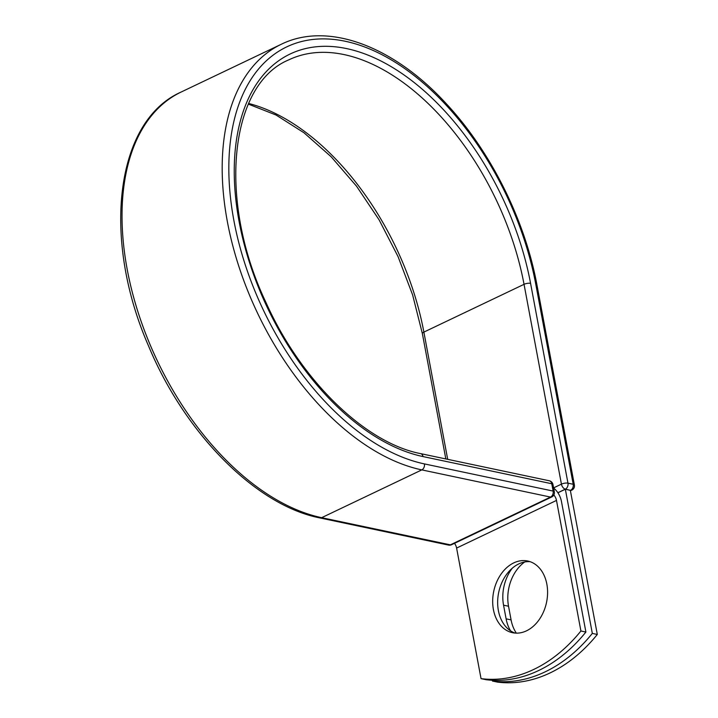 <?xml version="1.0" encoding="UTF-8"?>
<svg xmlns="http://www.w3.org/2000/svg" width="718" height="718" viewBox="0 0 718 718"><rect width="100%" height="100%" fill="white"/><g stroke="black" fill="none" stroke-linecap="round" stroke-linejoin="round"><path stroke-width="1.08" d="M516.341 633.141A36.645 26.97 101.9 0 1 511.081 619.885L508.532 606.234A36.645 26.97 101.9 0 1 524.723 561.979M510.561 630.835A36.645 26.97 101.9 0 1 506.109 618.835L503.551 605.184A36.645 26.97 101.9 0 1 512.293 568.18M526.491 630.835A36.645 26.97 -78.1 0 0 547.583 593.158A36.645 26.97 -78.1 0 0 527.703 561.009A36.645 26.97 -78.1 0 0 513.774 562.885A36.645 26.97 -78.1 0 0 492.683 600.562A36.645 26.97 -78.1 0 0 512.562 632.711A36.645 26.97 -78.1 0 0 526.491 630.835M530.153 561.691A36.645 26.97 -78.1 0 0 518.755 563.935A36.645 26.97 -78.1 0 0 497.718 599.907A36.645 26.97 -78.1 0 0 515.084 633.079M585.897 632.046L580.916 630.996A156.596 115.275 -78.1 0 1 481.042 678.645L486.023 679.695A156.596 115.275 101.9 0 0 585.897 632.046L561.458 501.478A14.656 8.643 64.5 0 0 553.614 488.025M580.916 630.996L556.486 500.428A7.144 4.209 64.5 0 0 553.829 494.98M481.042 678.645L456.603 548.067A7.144 4.209 64.5 0 0 454.521 543.329M557.913 492.79L565.344 489.245L570.325 490.295L597.304 634.461L592.323 633.411A156.596 115.275 -78.1 0 1 492.449 681.05L497.43 682.1A156.596 115.275 -78.1 0 0 597.304 634.461M492.297 680.26L492.449 681.05M565.344 489.245L592.323 633.411M506.109 618.835L511.081 619.885M456.603 548.067L556.486 500.428M281.285 44.265A232.623 137.192 64.5 0 0 239.318 267.805A232.623 137.192 64.5 0 0 421.807 469.895L321.646 517.678A4.694 3.455 101.9 0 1 319.86 517.92C256.039 505.49 184.885 433.51 148.59 346.067C101.57 238.825 115.122 121.082 181.124 92.048L281.285 44.265C327.659 21.396 393.392 45.925 446.174 103.607C490.591 151.112 525.073 220.058 537.001 285.226A4.694 1.562 -10.6 0 0 535.816 284.454A227.929 134.419 64.5 0 0 345.322 41.276A227.929 134.419 64.5 0 0 233.924 220.731A227.929 134.419 64.5 0 0 424.41 463.909A4.694 3.455 101.9 0 1 421.807 469.895L550.526 497.071A4.694 3.455 -78.1 0 0 553.138 491.076L551.765 483.744A4.694 3.455 -78.1 0 0 549.315 480.782L420.586 453.614A4.694 3.455 101.9 0 1 423.037 456.576L551.765 483.744A4.694 1.562 169.4 0 1 552.959 484.515A4.694 4.694 0 0 0 549.315 480.782M424.41 463.909L553.138 491.076A4.694 1.562 169.4 0 1 554.332 491.848L552.959 484.515M181.124 92.048A232.623 137.192 64.5 0 0 139.157 315.579A232.623 137.192 64.5 0 0 321.646 517.678L450.365 544.845L550.526 497.071A4.694 2.773 -115.5 0 0 551.738 496.955A4.694 4.694 0 0 0 554.332 491.848M319.86 517.92L448.579 545.088A4.694 3.455 -78.1 0 0 450.365 544.845A4.694 2.773 -115.5 0 0 451.577 544.729L551.738 496.955M248.356 104.11L276.026 115.015L304.001 132.785L331.186 156.802L356.541 186.195L379.104 219.861L398.032 256.568L412.635 294.963L422.372 333.628A4.694 1.562 -10.6 0 1 423.88 332.102A215.319 126.987 64.5 0 0 248.643 103.473M447.691 459.332L423.88 332.102L524.041 284.328A215.319 126.987 64.5 0 0 288.735 59.881C229.625 84.302 217.051 199.972 266.1 302.772C300.986 380.711 365.426 443.033 420.586 453.614M553.587 487.881L561.431 484.138L524.041 284.328A4.694 1.562 -10.6 0 1 530.575 283.35A220.022 129.752 64.5 0 0 346.695 48.609A220.022 129.752 64.5 0 0 239.157 221.835A220.022 129.752 64.5 0 0 423.037 456.576M570.343 490.376L565.362 489.146A4.694 2.773 -115.5 0 1 561.431 484.138A4.694 1.562 -10.6 0 1 567.965 483.16L573.206 484.264A4.694 1.562 -10.6 0 1 574.4 485.036L537.001 285.226M530.575 283.35L567.965 483.16A4.694 3.455 101.9 0 1 565.362 489.146L557.868 492.719M535.816 284.454L573.206 484.264A4.694 3.455 101.9 0 1 570.595 490.25A4.694 2.773 -115.5 0 0 571.806 490.134A4.694 4.694 0 0 0 574.4 485.036M503.551 605.184L508.532 606.234M422.372 333.628L445.824 458.937M448.579 545.088A4.694 4.694 0 0 0 451.577 544.729M571.806 490.134L570.415 490.798"/></g></svg>
